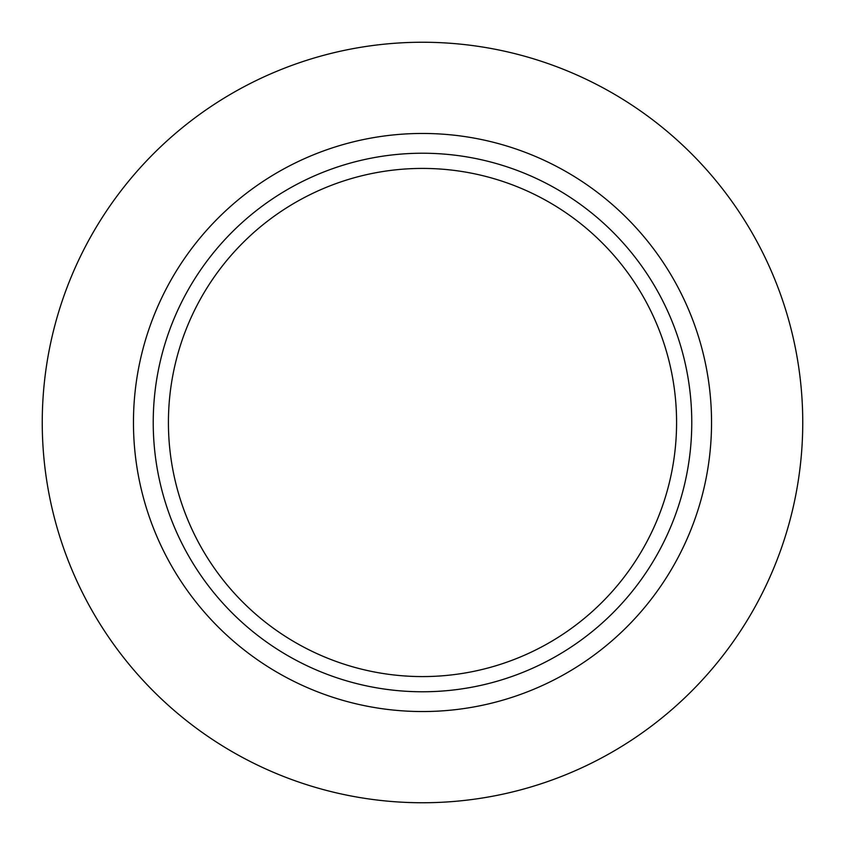 <?xml version="1.0" encoding="UTF-8"?>
<svg xmlns="http://www.w3.org/2000/svg" width="845" height="845" viewBox="0 0 845 845"><rect width="100%" height="100%" fill="white"/><g stroke="black" fill="none" stroke-linecap="round" stroke-linejoin="round"><path stroke-width="1.27" d="M422.5 42.25A380.25 380.25 0 0 1 802.75 422.5A380.25 380.25 0 0 1 422.5 802.75A380.25 380.25 0 0 1 42.25 422.5A380.25 380.25 0 0 1 422.5 42.25M422.5 133.457A289.043 289.043 0 0 1 711.543 422.5A289.043 289.043 0 0 1 422.5 711.543A289.043 289.043 0 0 1 133.457 422.5A289.043 289.043 0 0 1 422.5 133.457M422.5 153.23A269.27 269.27 0 0 1 691.77 422.5A269.27 269.27 0 0 1 422.5 691.77A269.27 269.27 0 0 1 153.23 422.5A269.27 269.27 0 0 1 422.5 153.23M422.5 676.581A254.081 254.081 0 0 1 168.419 422.5A254.081 254.081 0 0 1 422.5 168.419A254.081 254.081 0 0 1 676.581 422.5A254.081 254.081 0 0 1 422.5 676.581"/></g></svg>
